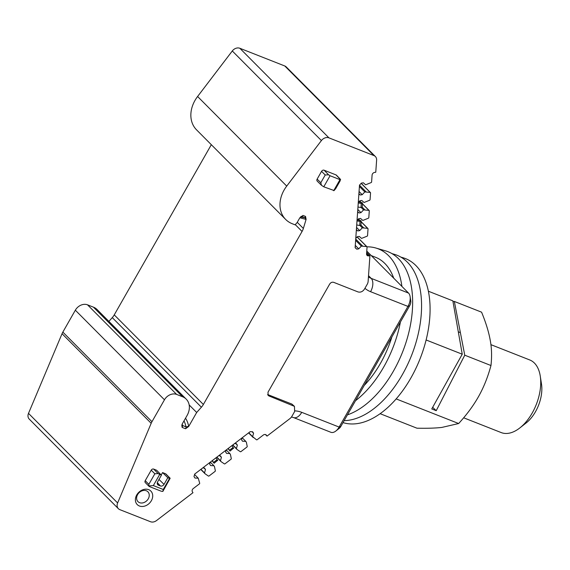 <?xml version="1.0" encoding="UTF-8"?>
<svg xmlns="http://www.w3.org/2000/svg" width="570" height="570" viewBox="0 0 570 570"><rect width="100%" height="100%" fill="white"/><g stroke="black" fill="none" stroke-linecap="round" stroke-linejoin="round"><path stroke-width="0.85" d="M375.359 156.515L286.233 66.925A6.505 5.166 135.2 0 0 284.779 65.977L373.906 155.567A6.505 5.166 135.2 0 1 375.359 156.515A6.505 5.166 135.2 0 1 376.613 160.177L375.765 172.233L374.597 172.418A2.601 2.066 135.2 0 0 372.089 175.111L371.604 181.951A0.648 0.52 135.2 0 1 371.163 182.564L365.612 184.808L363.361 182.799L361.38 183.113L359.499 185.129L355.124 247.715L356.756 249.176L358.737 248.862L361.323 246.09L366.681 246.596L357.105 236.97M181.887 424.985A1.952 1.19 -11 0 0 182.5 425.476A1.952 1.119 111.5 0 1 182.108 427.393L181.837 425.37L182.258 423.93L187.081 415.48A16.259 12.918 135.2 0 0 186.212 399.135L97.092 309.538A16.259 12.918 135.2 0 0 93.459 307.166L87.509 304.822A9.754 7.752 135.2 0 0 75.34 310.194L62.85 332.103A13.003 10.331 135.2 0 0 62.052 333.707L28.5 413.364A6.505 5.166 135.2 0 0 29.241 419.1L118.368 508.689A6.505 5.166 135.2 0 0 119.821 509.644L150.523 521.735A6.505 5.166 135.2 0 0 156.522 520.56L192.974 492.701L192.404 491.832A2.601 2.066 135.2 0 1 193.323 488.511L199.393 483.88A0.648 0.52 135.2 0 0 199.685 483.203L198.253 478.209L194.961 478.038L193.999 476.563L194.691 474.076L250.216 431.64L252.61 431.768L253.572 433.236L252.624 436.656L256.493 439.784A0.648 0.52 135.2 0 0 257.177 439.712L263.247 435.074A2.601 2.066 135.2 0 1 266.226 434.981A2.601 2.066 135.2 0 1 266.439 435.245L267.009 436.114L289.824 418.679A6.505 5.166 135.2 0 0 291.94 416.271L294.654 411.504L294.441 406.339L268.905 395.936L268.121 395.409L268 392.196L329.638 284.131C330.75 282.506 332.096 281.908 333.699 282.342L358.01 291.918C360.568 292.602 362.734 291.648 364.501 289.054L367.222 284.288A6.505 5.166 135.2 0 0 368.127 281.402L369.923 255.688L366.674 252.417M108.891 321.394L112.276 317.618A13.003 10.331 135.2 0 0 114.249 314.882L211.32 144.695M284.779 65.977L239.828 48.265A6.505 5.166 135.2 0 0 232.289 50.972L197.598 96.494A29.262 23.249 135.2 0 0 196.55 129.846L285.67 219.443A29.262 23.249 135.2 0 0 292.211 223.711L295.089 224.844L297.098 222.599L299.87 217.733L302.998 215.439A1.952 1.119 111.5 0 1 301.715 216.465A1.952 1.553 -91.7 0 0 301.216 216.372L301.152 216.379M267.009 436.114L265.435 434.532M28.5 413.364L117.62 502.954A6.505 5.166 135.2 0 0 118.368 508.689M117.62 502.954L151.178 423.303A13.003 10.331 135.2 0 1 151.969 421.7L164.466 399.791A9.754 7.752 135.2 0 1 176.636 394.419L182.578 396.763A16.259 12.918 135.2 0 1 186.212 399.135M189.176 404.935L196.679 412.481L188.698 426.467L185.571 428.761A1.952 1.119 -68.5 0 0 185.97 426.845L188.684 426.36A34.464 19.765 111.5 0 0 185.521 418.216M196.679 412.481L201.395 407.208A13.003 10.331 135.2 0 0 203.369 404.479L302.064 231.448A13.003 10.331 135.2 0 0 303.361 228.456L306.104 219.35L305.548 216.443L304.914 217.719L300.454 216.978M197.598 96.494L286.724 186.091A29.262 23.249 135.2 0 0 285.67 219.443M286.724 186.091L321.409 140.569A6.505 5.166 135.2 0 1 328.947 137.862L373.906 155.567M369.923 255.688L368.754 255.873L366.588 253.693M366.681 246.596A0.648 0.52 135.2 0 1 367.051 247.088L366.574 253.921A2.601 2.066 135.2 0 0 367.073 255.388A2.601 2.066 135.2 0 0 368.754 255.873M323.76 186.803L321.509 185.321L320.803 182.749L325.221 174.997L328.534 174.776L324.123 170.216L336.015 174.904A2.052 1.632 135.2 0 1 336.485 175.218L340.596 179.472L339.991 179.643L330.073 175.738L323.76 186.803L334.098 190.551L335.716 188.62L340.133 180.875L340.425 179.465L336.015 174.904M320.803 182.749L317.141 179.101A2.052 1.632 135.2 0 0 317.262 181.174L321.509 185.328M317.141 179.101L321.558 171.349A2.052 1.632 135.2 0 1 324.123 170.216M149.383 486.559L148.848 485.904L149.383 486.559L161.274 491.24L162.849 491.418L170.166 478.259L165.984 474.048A1.952 1.553 135.2 0 0 165.549 473.763L162.564 472.587L161.203 474.981M161.417 475.202L157.626 481.842A2.893 2.301 135.2 0 0 157.726 484.7A2.893 2.301 135.2 0 0 158.424 485.177L160.412 485.961A2.893 2.301 135.2 0 0 164.025 484.365L167.808 477.724L169.568 478.415L163.255 489.488L153.344 485.583L148.848 485.904L148.841 484.308L154.84 473.791L158.111 473.556L161.417 475.202L156.636 470.257L153.651 469.082A1.952 1.553 135.2 0 0 151.221 470.157L145.222 480.674A1.952 1.553 135.2 0 0 145.322 482.633L148.991 486.317M136.992 504.322A9.59 7.624 135.2 0 0 139.393 505.996A9.59 7.624 135.2 0 0 151.356 500.716A9.59 7.624 135.2 0 0 148.706 489.673A9.59 7.624 135.2 0 0 137.762 493.449A9.59 7.624 135.2 0 0 136.992 504.322M306.104 219.35L304.914 217.719L301.715 216.465A32.511 18.646 -68.5 0 1 301.06 216.465M242.051 437.874L241.537 439.741L242.492 441.209L245.791 441.387L246.361 442.256L247.216 446.381A0.648 0.52 -44.8 0 1 246.924 447.051L240.96 451.611A0.648 0.52 135.2 0 1 240.276 451.682L236.978 449.431L232.638 445.07M226.112 450.058L225.599 451.917L226.561 453.392L229.853 453.57L230.422 454.44L231.278 458.558A0.648 0.52 -44.8 0 1 230.985 459.235L225.022 463.795A0.648 0.52 135.2 0 1 224.338 463.866L221.039 461.615L216.7 457.254M210.173 462.242L209.66 464.101L210.622 465.576L213.914 465.747L214.484 466.623L215.339 470.742A0.648 0.52 -44.8 0 1 215.047 471.418L209.083 475.971A0.648 0.52 135.2 0 1 208.399 476.05L205.1 473.791L200.761 469.431M267.636 394.526L291.854 404.066L294.448 406.346M358.893 193.793L360.254 195.004L362.228 194.691L364.814 191.912L370.179 192.425A0.648 0.52 -44.8 0 1 370.543 192.909L370.072 199.635A0.648 0.52 135.2 0 1 369.631 200.248L364.073 202.493L361.822 200.483L359.848 200.797L358.288 202.471M357.639 211.755L358.993 212.966L360.974 212.653L363.56 209.881L368.918 210.387A0.648 0.52 -44.8 0 1 369.289 210.879L368.819 217.597A0.648 0.52 135.2 0 1 368.37 218.21L362.819 220.455L360.568 218.445L358.587 218.759L357.034 220.433M356.378 229.724L357.739 230.928L359.713 230.615L362.299 227.843L367.664 228.356A0.648 0.52 -44.8 0 1 368.028 228.841L367.557 235.56A0.648 0.52 135.2 0 1 367.116 236.18L361.558 238.417L359.307 236.415L357.333 236.728L355.773 238.395M362.492 245.905L355.723 239.094M355.637 240.369L361.323 246.09M355.281 245.392L358.737 248.862M355.131 247.544L356.756 249.176M194.57 474.504L198.253 478.209M253.572 433.236L252.075 431.739M252.624 436.656L248.748 432.758M253.194 437.532L248.577 432.886M328.534 174.776L330.073 175.738M167.808 477.724L162.564 472.587M169.568 478.415L170.002 478.244L165.549 473.763M146.326 490.763A6.99 5.55 135.2 0 0 138.353 493.52A6.99 5.55 135.2 0 0 137.79 501.443A6.99 5.55 135.2 0 0 137.983 501.643A6.99 5.55 135.2 0 0 139.543 502.662A6.99 5.55 135.2 0 0 147.623 499.776A6.99 5.55 135.2 0 0 147.894 491.782A6.99 5.55 135.2 0 0 146.326 490.763M291.484 416.976L293.472 417.546A10.402 5.971 111.5 0 0 301.744 412.345L339.121 427.072A10.402 5.971 111.5 0 1 335.83 431.034L339.214 428.376A5.201 2.985 -68.5 0 0 340.86 426.396L339.121 427.072L407.949 306.411L370.564 291.69A10.402 5.971 -68.5 0 0 371.163 278.352L408.54 293.08A10.402 5.971 111.5 0 1 410.101 296.55A10.402 5.971 111.5 0 1 407.949 306.411L409.68 305.734A5.201 2.985 -68.5 0 0 410.756 300.803L410.101 296.55M408.54 293.08L366.767 251.085M335.83 431.034A10.402 5.971 111.5 0 1 330.849 432.274L293.472 417.546M234.598 443.574L236.393 443.667L237.355 445.142L236.408 448.561L236.978 449.431M218.659 455.751L220.455 455.85L221.417 457.318L220.469 460.738L221.039 461.615M202.728 467.934L204.516 468.034L205.478 469.502L204.53 472.922L205.1 473.791M358.908 193.65L360.254 195.004M356.392 229.575L357.739 230.928M360.846 224.936A0.976 0.442 -176 0 1 360.938 225.143A0.976 0.442 -176 0 1 359.72 225.492L356.713 224.965M356.998 220.911L360.005 221.431L359.72 225.492M357.547 219.878A9.754 4.382 -176 0 0 359.927 220.447L360.425 220.54A0.976 0.442 -176 0 1 361.059 220.811L361.131 220.882A0.976 0.442 -176 0 1 361.223 221.089A0.976 0.442 -176 0 1 360.005 221.431M357.647 211.613L358.993 212.966M362.1 206.974A0.976 0.442 -176 0 1 362.199 207.181A0.976 0.442 -176 0 1 360.981 207.523L357.967 207.003M358.252 202.948L361.259 203.469L360.981 207.523M358.801 201.915A9.754 4.382 -176 0 0 361.18 202.485L361.679 202.571A0.976 0.442 -176 0 1 362.313 202.842L362.385 202.92A0.976 0.442 -176 0 1 362.477 203.127A0.976 0.442 -176 0 1 361.259 203.469M233.508 448.184L230.073 451.055L229.047 449.901A9.754 0.962 -127.4 0 0 228.029 448.597M230.073 451.055L228.2 448.462M231.798 445.712L233.13 447.436L229.525 450.186M233.671 448.305L233.13 447.436M217.569 460.368L214.135 463.239L213.109 462.085A9.754 0.962 -127.4 0 0 212.09 460.781M214.135 463.239L212.261 460.646M215.859 457.895L217.191 459.612L213.593 462.363M217.733 460.489L217.191 459.612M339.991 179.643L333.671 190.708M162.849 491.418L163.255 489.488M159.657 474.511L153.344 485.583M340.86 426.396L409.68 305.734M245.791 441.387L242.193 437.767M237.355 445.142L235.859 443.638M236.408 448.561L232.809 444.942M229.853 453.57L226.254 449.951M221.417 457.318L219.927 455.822M220.469 460.738L216.871 457.126M213.914 465.747L210.316 462.135M205.478 469.502L203.989 468.006M204.53 472.922L200.932 469.302M359.499 185.2L365.99 191.727M359.406 186.476L364.814 191.912M359.057 191.499L362.228 194.691M362.199 207.145L364.729 209.696M361.245 207.551L363.56 209.881M357.796 209.461L360.974 212.653M360.938 225.114L363.475 227.658M359.991 225.52L362.299 227.843M356.542 227.423L359.713 230.615M463.666 417.796L501.173 432.566A39.017 22.38 -68.5 0 0 519.84 427.928A39.017 22.38 -68.5 0 0 532.188 413.065A39.017 22.38 -68.5 0 0 540.26 376.093A39.017 22.38 -68.5 0 0 529.772 359.969L490.898 344.651M519.84 427.928L526.188 422.94A29.262 16.787 -68.5 0 0 535.444 411.797A29.262 16.787 -68.5 0 0 541.5 384.066L540.26 376.093M371.241 255.574L375.566 257.284A78.033 44.759 111.5 0 1 384.85 263.468A78.033 44.759 111.5 0 1 393.728 278.181M391.932 336.856A78.033 44.759 111.5 0 1 364.209 385.455M401.907 286.404A86.875 49.832 -68.5 0 0 401.323 282.734A86.875 49.832 -68.5 0 0 375.851 248.021A86.875 49.832 -68.5 0 0 367.002 246.824M355.495 400.731A86.875 49.832 -68.5 0 0 400.425 321.957M375.851 248.021L385.498 250.836A87.787 50.352 111.5 0 1 411.241 285.919A87.787 50.352 111.5 0 1 347.429 414.867M343.019 422.598A87.78 50.352 -68.5 0 0 406.111 385.769A87.78 50.352 -68.5 0 0 428.683 292.795A87.78 50.352 -68.5 0 0 402.94 257.718L400.888 257.113M391.961 253.614L394.426 254.341A87.801 50.36 111.5 0 1 420.168 289.425A87.801 50.36 111.5 0 1 401.85 375.53A87.801 50.36 111.5 0 1 344.145 420.632M380.133 413.692L416.955 428.198C426.987 428.419 435.266 428.17 441.793 427.436L458.658 423.531L396.164 398.915M426.111 339.977L462.242 354.205L431.761 408.932L436.221 410.692L464.757 355.195L490.97 365.527C491.96 356.45 491.718 348.085 490.257 340.418C488.789 332.068 485.897 322.649 481.579 312.175L454.34 301.445L464.757 355.195M490.97 365.527C487.927 376.82 483.866 387.016 478.8 396.1C473.991 404.75 467.692 413.428 459.919 422.128L458.658 423.531M428.376 291.22L452.851 300.86L462.242 354.205M432.673 407.301L436.221 410.692M454.34 301.445L452.986 301.615M62.052 333.707L151.178 423.303M62.85 332.103L151.969 421.7M75.34 310.194L164.466 399.791M87.509 304.822L176.636 394.419M93.459 307.166L182.578 396.763M112.276 317.618L201.395 407.208M114.249 314.882L203.369 404.479M295.274 224.63L302.064 231.448M297.255 222.321L303.361 228.456M305.94 219.386L299.849 217.768M232.289 50.972L321.409 140.569M239.828 48.265L328.947 137.862M305.548 216.443L302.998 215.439M182.108 427.393L185.571 428.761M364.928 288.299A29.911 23.762 135.2 0 0 370.507 291.662A29.911 23.762 135.2 0 0 370.564 291.69M368.441 276.892A19.508 15.497 135.2 0 0 371.163 278.352L368.526 275.702M301.744 412.345A29.911 23.762 135.2 0 0 301.651 412.309A29.911 23.762 135.2 0 0 294.975 410.863M266.439 435.245L265.969 434.768M183.989 420.888A32.511 18.646 111.5 0 1 185.97 426.845L182.5 425.476A32.511 18.646 -68.5 0 0 182.186 424.066M291.854 404.066L293.215 405.512M267.651 394.582L268.905 395.936M325.221 174.997L321.558 171.349M145.222 480.674L148.841 484.308M154.84 473.791L151.221 470.157M158.111 473.556L153.651 469.082M157.313 483.966L158.424 485.177M160.412 485.961L157.313 482.591M158.994 479.448L164.025 484.365M370.179 192.425L361.152 183.355M368.918 210.387L362.427 203.868M361.031 202.457L359.62 201.039M367.664 228.356L361.173 221.83M359.77 220.426L358.359 219.008M366.923 246.717L357.162 236.906M370.415 192.546L361.209 183.291M369.161 210.508L362.435 203.754M361.173 202.485L359.677 200.975M367.899 228.477L361.18 221.716M359.919 220.447L358.423 218.944M361.223 221.089L360.938 225.143M362.477 203.127L362.199 207.181M458.301 331.811L460.382 332.631"/></g></svg>
